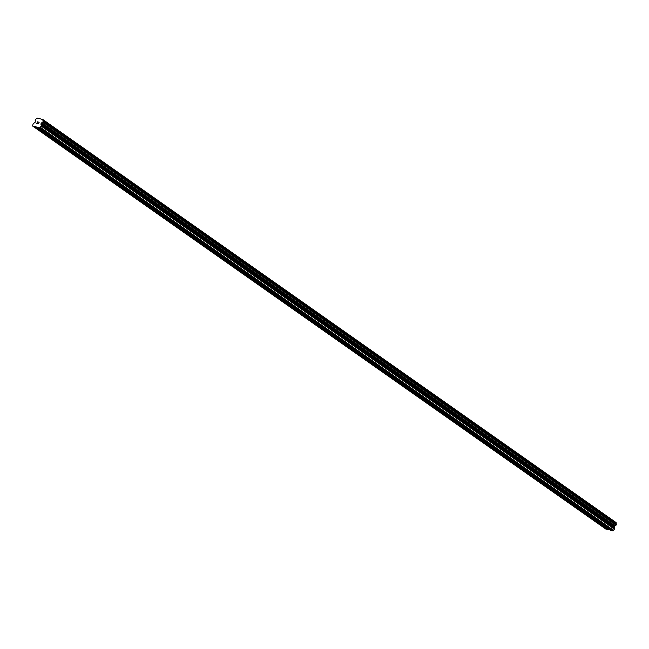 <?xml version="1.0" encoding="UTF-8"?>
<svg xmlns="http://www.w3.org/2000/svg" width="649" height="649" viewBox="0 0 649 649"><rect width="100%" height="100%" fill="white"/><g stroke="black" fill="none" stroke-linecap="round" stroke-linejoin="round"><path stroke-width="0.97" d="M37.277 127.212L610.522 530.265L613.086 530.923L614.384 529.138A1.014 0.698 -54.9 0 0 614.473 528.44L614.149 527.183L40.903 124.129L41.228 125.387A1.014 0.698 125.1 0 1 41.138 126.076L39.84 127.861L37.277 127.212L32.62 126.028L33.075 124.032A1.014 0.698 125.1 0 1 33.578 123.44L35.127 122.304L35.322 121.079A1.014 0.698 -54.9 0 0 35.054 120.138L35.508 119.173A1.014 0.698 -54.9 0 0 36.49 118.556L37.22 118.077L42.802 119.497L42.988 120.203A1.014 0.698 -54.9 0 0 43.248 121.144L42.802 122.109A1.014 0.698 -54.9 0 0 41.812 122.726L40.903 124.129M43.808 131.763L41.755 131.301L35.176 126.677M61.906 144.492L59.14 143.599L41.755 131.301M80.014 157.22L77.239 156.328L59.854 144.029M98.113 169.949L95.346 169.056L77.961 156.758M116.22 182.677L113.445 181.785L96.06 169.486M134.319 195.406L131.552 194.513L114.167 182.215M152.418 208.134L149.651 207.242L132.266 194.943M170.525 220.863L167.75 219.97L150.373 207.672M188.624 233.591L185.857 232.699L168.472 220.4M206.731 246.32L203.956 245.427L186.571 233.129M224.83 259.048L222.063 258.156L204.678 245.857M242.937 271.777L240.162 270.884L222.777 258.586M261.036 284.505L258.27 283.613L240.884 271.314M279.135 297.234L276.369 296.342L258.983 284.035M297.242 309.962L294.468 309.07L277.091 296.763M315.341 322.691L312.575 321.799L295.19 309.492M333.448 335.411L330.674 334.527L313.297 322.22M351.547 348.14L348.781 347.256L331.396 334.949M369.654 360.868L366.88 359.984L349.495 347.677M387.753 373.597L384.987 372.713L367.602 360.406M405.86 386.325L403.086 385.441L385.701 373.134M423.959 399.054L421.185 398.162L403.808 385.863M442.058 411.782L439.292 410.89L421.907 398.591M460.165 424.511L457.391 423.619L440.014 411.32M478.264 437.239L475.498 436.347L458.113 424.048M496.371 449.968L493.597 449.076L476.212 436.777M514.47 462.696L511.704 461.804L494.319 449.506M532.578 475.425L529.803 474.533L512.418 462.234M550.677 488.153L547.91 487.261L530.525 474.963M568.775 500.882L566.009 499.99L548.624 487.691M586.883 513.61L584.108 512.718L566.731 500.42M604.982 526.339L602.215 525.447L601.931 524.781L602.921 524.927M32.62 126.028L605.866 529.081L609.963 529.876M616.307 524.067A1.014 0.698 -54.9 0 1 616.234 523.264L616.071 522.567L42.842 119.53M614.149 527.183L615.065 525.787A1.014 0.698 -54.9 0 1 616.047 525.163L616.518 524.214L43.296 121.176L616.518 524.214M37.601 121.963L37.301 122.604L38.283 122.02L37.569 121.834L38.283 122.02M37.65 122.685L36.952 123.351L37.253 122.71M37.593 123.505L36.823 123.432L37.569 121.834L36.823 123.432M39.167 122.247L38.34 123.821M601.842 525.106L584.83 513.148M608.421 529.73L602.929 525.877M601.931 524.79L585.309 513.099M583.743 512.377L584.822 512.199M583.824 512.061L567.202 500.371M565.636 499.649L566.723 499.47M565.725 499.332L549.103 487.642M547.537 486.928L548.616 486.742M547.626 486.604L530.996 474.914M529.438 474.2L530.517 474.013M529.519 473.875L512.897 462.185M511.331 461.471L512.41 461.285M511.42 461.147L494.789 449.457M493.232 448.743L494.311 448.556M493.313 448.418L476.691 436.728M475.125 436.014L476.204 435.828M475.214 435.69L458.592 424M457.026 423.286L458.105 423.099M457.107 422.961L440.484 411.279M438.919 410.557L440.006 410.371M439.008 410.233L422.385 398.551M420.82 397.829L421.899 397.642M420.909 397.504L404.278 385.822M402.721 385.1L403.8 384.914M402.802 384.784L386.179 373.094M384.614 372.372L385.693 372.185M384.703 372.055L368.072 360.365M366.515 359.643L367.594 359.457M366.596 359.327L349.973 347.637M348.408 346.915L349.487 346.728M348.497 346.598L331.874 334.908M330.309 334.186L331.388 334M330.39 333.87L313.767 322.18M312.201 321.458L313.289 321.271M312.291 321.141L295.668 309.451M294.102 308.729L295.181 308.543M294.192 308.413L277.561 296.723M276.003 296.001L277.082 295.814M276.085 295.684L259.462 283.994M257.896 283.272L258.975 283.086M257.986 282.956L241.355 271.266M239.797 270.544L240.876 270.357M239.879 270.227L223.256 258.537M221.69 257.815L222.769 257.629M221.78 257.499L205.157 245.809M203.591 245.087L204.67 244.908M203.672 244.77L187.05 233.08M185.484 232.358L186.563 232.18M185.573 232.042L168.951 220.352M167.385 219.63L168.464 219.451M167.466 219.313L150.844 207.623M149.286 206.901L150.365 206.723M149.367 206.585L132.745 194.895M131.179 194.181L132.258 193.994M131.268 193.856L114.638 182.166M113.08 181.452L114.159 181.266M113.161 181.128L96.539 169.438M94.973 168.724L96.052 168.537M95.062 168.399L78.44 156.709M76.874 155.995L77.953 155.809M76.955 155.671L60.333 143.981M58.767 143.267L59.846 143.08M58.856 142.942L42.234 131.26M40.668 130.538L41.747 130.352M40.749 130.214L35.46 126.49M608.705 529.552L603.408 525.828M615.065 525.787L41.812 122.726M614.919 525.901L41.674 122.839M613.759 530.484L40.514 127.423M613.086 530.923L39.84 127.861M616.12 522.648L42.875 119.594M616.242 523.118L42.996 120.057M616.234 523.264L42.988 120.203M616.55 524.465L43.305 121.412M616.315 524.976L43.069 121.923M616.047 525.163L42.802 122.109M614.676 526.055L41.431 123.002M614.425 526.355L41.179 123.294M614.197 526.842L40.952 123.781M614.473 528.44L41.228 125.387M614.384 529.138L41.138 126.076M616.071 522.567L42.826 119.513"/></g></svg>
